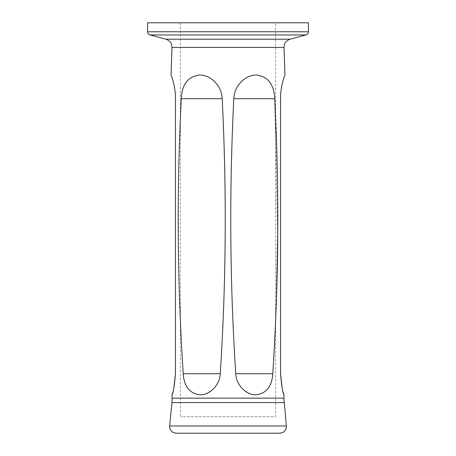 <?xml version="1.0" encoding="UTF-8"?>
<svg xmlns="http://www.w3.org/2000/svg" width="456" height="456" viewBox="0 0 456 456"><rect width="100%" height="100%" fill="white"/><g stroke="black" fill="none" stroke-linecap="round" stroke-linejoin="round"><path stroke-width="0.34" stroke-dasharray="2.28 1.71" d="M175.469 98.701C175.651 86.121 170.989 74.755 171.057 75.035C170.966 74.698 175.651 86.104 175.469 98.701M172.55 393.083L173.747 388.649M276.313 305.018L272.785 373.726C271.913 386.466 266.327 393.499 256.021 394.828C246.086 395.09 236.157 384.904 235.746 373.726C229.807 282.087 229.168 190.409 233.831 98.69C234.036 86.116 245.311 74.744 256.443 75.023C267.946 76.448 274.033 84.337 274.7 98.69L277.664 236.225M280.531 98.701C280.349 86.121 285.011 74.755 284.943 75.035C285.034 74.698 280.349 86.104 280.531 98.701M283.45 393.083L282.253 388.649M222.169 98.69C221.964 86.116 210.689 74.744 199.557 75.023C188.054 76.448 181.967 84.337 181.3 98.69C176.649 190.443 177.287 282.121 183.215 373.726C184.087 386.466 189.673 393.499 199.979 394.828C209.914 395.09 219.843 384.904 220.254 373.726C226.193 282.087 226.831 190.409 222.169 98.69L181.3 98.69M275.606 22.8L180.394 22.8L275.606 22.8L275.606 416.784L180.394 416.784L275.606 416.784M147.562 22.8L308.438 22.8M279.841 433.2L176.159 433.2M171.952 47.413L284.048 47.413M283.894 398.139L172.106 398.139M308.438 31.772L147.562 31.772M290.124 39.199L165.876 39.199M149.995 34.941L306.005 34.941M171.963 402.591L284.037 402.591M286.374 425.978L169.626 425.978M235.746 373.726L272.785 373.726M233.831 98.69L274.7 98.69M220.254 373.726L183.215 373.726M180.394 22.8L180.394 416.784"/><path stroke-width="0.68" d="M171.057 75.035L171.952 47.413C171.826 43.269 169.803 40.527 165.876 39.199L149.995 34.941C148.468 34.434 147.659 33.379 147.562 31.772L308.438 31.772C308.341 33.379 307.532 34.434 306.005 34.941L149.995 34.941M175.469 373.715L175.469 98.701L175.469 373.715C174.352 386.454 173.189 393.488 171.986 394.816C173.183 393.505 174.346 386.471 175.469 373.715L173.747 388.649M286.374 425.978C286.317 430.304 284.139 432.71 279.841 433.2L176.159 433.2C171.861 432.71 169.683 430.304 169.626 425.978L286.374 425.978L283.894 398.139L172.106 398.139L171.986 394.816L172.55 393.083M175.469 98.701C175.651 86.121 170.989 74.755 171.057 75.035C170.966 74.698 175.651 86.104 175.469 98.701M277.664 236.225L276.313 305.018M181.3 98.69C181.961 84.377 188.026 76.488 199.5 75.023C210.621 74.693 221.975 86.093 222.169 98.69C226.82 190.443 226.182 282.121 220.254 373.726C219.826 384.915 209.959 395.05 200.007 394.828C189.685 393.517 184.087 386.483 183.215 373.726C177.276 282.087 176.637 190.409 181.3 98.69L222.169 98.69M280.531 98.701C280.349 86.121 285.011 74.755 284.943 75.035C285.034 74.698 280.349 86.104 280.531 98.701L280.531 373.715C281.648 386.454 282.811 393.488 284.014 394.816C282.817 393.505 281.654 386.471 280.531 373.715L280.531 98.701M283.894 398.139L284.014 394.816L283.45 393.083M282.253 388.649L280.531 373.715M272.785 373.726C278.724 282.087 279.363 190.409 274.7 98.69C274.039 84.377 267.974 76.488 256.5 75.023C245.379 74.693 234.025 86.093 233.831 98.69C229.18 190.443 229.818 282.121 235.746 373.726C236.174 384.915 246.04 395.05 255.993 394.828C266.315 393.517 271.913 386.483 272.785 373.726L235.746 373.726M308.438 31.772L308.438 22.8L147.562 22.8L147.562 31.772M165.876 39.199L290.124 39.199C286.197 40.527 284.173 43.269 284.048 47.413L171.952 47.413M284.037 402.591L171.963 402.591L169.626 425.978M183.215 373.726L220.254 373.726M274.7 98.69L233.831 98.69M284.048 47.413L284.943 75.035M290.124 39.199L306.005 34.941M172.106 398.139L171.963 402.591"/></g></svg>
